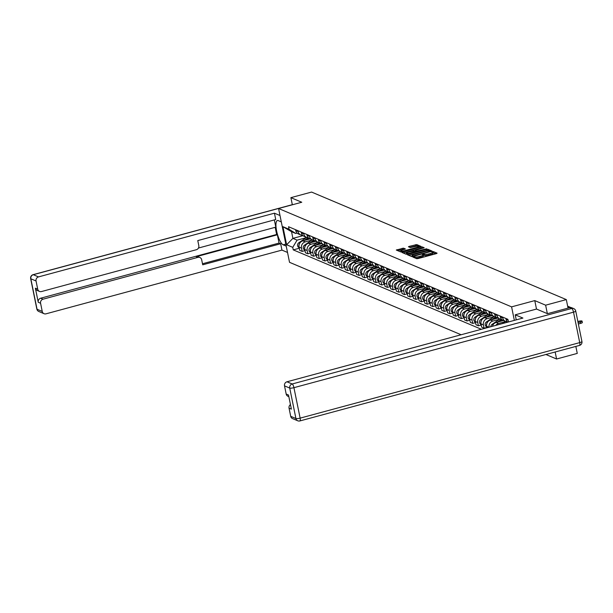 <?xml version="1.0" encoding="UTF-8"?>
<svg xmlns="http://www.w3.org/2000/svg" width="613" height="613" viewBox="0 0 613 613"><rect width="100%" height="100%" fill="white"/><g stroke="black" fill="none" stroke-linecap="round" stroke-linejoin="round"><path stroke-width="0.92" d="M413.361 256.778L412.894 257.077L416.694 258.686L418.074 258.556L436.441 253.598L437.1 253.169L433.299 251.568L431.828 251.912L432.364 252.158A3.525 0.736 -11.5 0 1 432.556 252.341A3.525 0.736 -11.5 0 1 430.242 253.529L428.709 253.935A3.525 0.736 -11.5 0 1 424.303 254.341L422.847 254.219L422.342 254.479L422.878 254.724A3.525 0.736 -11.5 0 1 423.07 254.901A3.525 0.736 -11.5 0 1 420.756 256.088L419.223 256.502A3.525 0.736 -11.5 0 1 414.817 256.901L413.361 256.778M403.553 248.158L396.297 250.043L400.58 251.882L401.959 251.759L421.047 246.426L416.763 244.587L409.162 246.395L408.442 246.763L410.304 247.583L414.771 246.625A2.95 0.613 -11.5 0 1 418.618 246.441A2.95 0.613 -11.5 0 1 416.687 247.43L404.595 250.694A2.95 0.613 -11.5 0 1 400.749 250.878A2.95 0.613 -11.5 0 1 402.68 249.889L405.415 248.978L403.553 248.158L403.768 249.23L397.645 250.64M547.348 313.634L545.631 305.182L534.774 300.6L511.594 306.86L278.578 208.504L301.757 202.244L290.891 197.654L311.58 192.068L566.312 299.596L568.052 308.117M545.631 305.182L566.312 299.596M408.143 254.364L407.484 254.793L411.706 256.579L413.085 256.449L432.173 251.123L427.889 249.284L426.51 249.407L408.143 254.364L408.304 255.138M406.143 254.226L401.921 252.449L402.588 252.02L420.947 247.062L422.326 246.939L424.196 247.752L416.02 250.135L415.3 250.51L416.556 251.069L426.694 248.801L406.143 254.226M545.899 354.49L556.581 359.003L577.262 353.41L575.837 346.406M278.578 208.504L289.528 262.318L461.122 334.752M290.891 197.654L292.347 204.78M556.581 359.003L555.156 351.992M505.894 318.476L506.07 319.319A5.165 4.835 112.9 0 0 507.771 322.147M507.342 321.756A5.165 4.835 -67.1 0 1 502.79 317.932L502.614 317.09M500.208 316.07L500.384 316.913A5.165 4.835 112.9 0 0 503.158 320.384L505.556 321.404L502.323 323.626M501.656 319.358A5.165 4.835 -67.1 0 1 497.105 315.534L496.928 314.691M494.522 313.672L494.699 314.515A5.165 4.835 112.9 0 0 497.472 317.986L499.879 318.998L492.101 324.346A2.804 2.628 112.9 0 0 490.829 326.729M495.971 316.959A5.165 4.835 -67.1 0 1 491.419 313.136L491.243 312.293M495.771 325.396A5.165 4.835 -67.1 0 1 498.561 323.465L505.127 321.695M488.845 311.274L489.013 312.117A5.165 4.835 112.9 0 0 491.787 315.588L494.193 316.599L486.415 321.948A2.804 2.628 112.9 0 0 486.707 326.836L486.822 326.882M503.411 320.492L496.162 322.453A5.165 4.835 112.9 0 0 492.454 326.292M490.285 314.561A5.165 4.835 -67.1 0 1 485.734 310.73L485.557 309.887M489.082 327.196A5.165 4.835 -67.1 0 1 492.875 321.066L499.442 319.296M483.159 308.875L483.328 309.718A5.165 4.835 112.9 0 0 486.101 313.189L488.507 314.201M497.725 318.093L490.477 320.055A5.165 4.835 112.9 0 0 486.699 326.292L486.998 327.763M484.599 312.163A5.165 4.835 -67.1 0 1 480.048 308.331L479.879 307.488M486.929 327.426L484.086 328.193L483.419 324.913A5.165 4.835 -67.1 0 1 487.197 318.668L493.756 316.898M477.473 306.477L477.642 307.32A5.165 4.835 112.9 0 0 480.416 310.783L482.822 311.802L475.044 317.151A2.804 2.628 112.9 0 0 475.336 322.04L475.45 322.086M492.04 315.695L484.791 317.649A5.165 4.835 112.9 0 0 481.013 323.894L481.68 327.181L484.086 328.193M478.914 309.757A5.165 4.835 -67.1 0 1 474.362 305.933L474.194 305.09M481.243 325.028L478.401 325.794L477.734 322.507A5.165 4.835 -67.1 0 1 481.511 316.27L488.071 314.492M471.788 304.079L471.956 304.922A5.165 4.835 112.9 0 0 474.73 308.385L477.136 309.404L469.359 314.753A2.804 2.628 112.9 0 0 469.65 319.641L469.765 319.687M486.354 313.297L479.105 315.251A5.165 4.835 112.9 0 0 475.328 321.496L475.995 324.775L478.401 325.794M473.228 307.358A5.165 4.835 -67.1 0 1 468.677 303.535L468.508 302.692M475.558 322.622L472.715 323.396L472.048 320.109A5.165 4.835 -67.1 0 1 475.826 313.871L482.385 312.094M466.102 301.673L466.271 302.516A5.165 4.835 112.9 0 0 469.045 305.987L471.451 307.006L463.673 312.346A2.804 2.628 112.9 0 0 463.964 317.235L464.079 317.289M480.669 310.891L473.42 312.852A5.165 4.835 112.9 0 0 469.642 319.097L470.309 322.377L472.715 323.396M467.543 304.96A5.165 4.835 -67.1 0 1 462.991 301.136L462.823 300.293M469.872 320.224L467.029 320.99L466.363 317.71A5.165 4.835 -67.1 0 1 470.14 311.465L476.699 309.695M460.417 299.274L460.585 300.117A5.165 4.835 112.9 0 0 463.359 303.588L465.765 304.6L457.988 309.948A2.804 2.628 112.9 0 0 458.279 314.837L458.394 314.89M474.983 308.492L467.734 310.454A5.165 4.835 112.9 0 0 463.957 316.699L464.623 319.978L467.029 320.99M461.857 302.561A5.165 4.835 -67.1 0 1 457.306 298.738L457.137 297.895M464.187 317.825L461.344 318.591L460.677 315.312A5.165 4.835 -67.1 0 1 464.455 309.067L471.014 307.297M454.731 296.876L454.9 297.719A5.165 4.835 112.9 0 0 457.673 301.19L460.079 302.201M469.297 306.094L462.049 308.055A5.165 4.835 112.9 0 0 458.271 314.293L458.945 317.58L461.344 318.591M456.172 300.163A5.165 4.835 -67.1 0 1 451.62 296.332L451.452 295.489M458.501 315.427L455.666 316.193L454.992 312.914A5.165 4.835 -67.1 0 1 458.769 306.669L465.328 304.899M449.045 294.478L449.214 295.32A5.165 4.835 112.9 0 0 451.988 298.784L454.394 299.803L446.616 305.151A2.804 2.628 112.9 0 0 446.908 310.04L447.023 310.086M463.612 303.696L456.363 305.657A5.165 4.835 112.9 0 0 452.586 311.894L453.26 315.182L455.666 316.193M450.494 297.765A5.165 4.835 -67.1 0 1 445.935 293.934L445.766 293.091M452.815 313.028L449.98 313.795L449.306 310.515A5.165 4.835 -67.1 0 1 453.084 304.27L459.643 302.5M443.36 292.079L443.528 292.922A5.165 4.835 112.9 0 0 446.302 296.385L448.708 297.405L440.931 302.753A2.804 2.628 112.9 0 0 441.222 307.642L441.337 307.688M457.926 301.297L450.678 303.251A5.165 4.835 112.9 0 0 446.908 309.496L447.574 312.776L449.98 313.795M444.808 295.359A5.165 4.835 -67.1 0 1 440.249 291.535L440.08 290.692M447.138 310.63L444.295 311.396L443.62 308.109A5.165 4.835 -67.1 0 1 447.398 301.872L453.957 300.094M437.674 289.681L437.843 290.524A5.165 4.835 112.9 0 0 440.617 293.987L443.023 295.006L435.245 300.355A2.804 2.628 112.9 0 0 435.536 305.243L435.651 305.289M452.241 298.899L444.992 300.853A5.165 4.835 112.9 0 0 441.222 307.098L441.889 310.377L444.295 311.396M439.123 292.96A5.165 4.835 -67.1 0 1 434.563 289.137L434.395 288.294M441.452 308.224L438.609 308.998L437.943 305.711A5.165 4.835 -67.1 0 1 441.712 299.466L448.272 297.696M431.989 287.275L432.165 288.118A5.165 4.835 112.9 0 0 434.931 291.589L437.337 292.6L429.56 297.949A2.804 2.628 112.9 0 0 429.859 302.837L429.966 302.891M446.563 296.493L439.306 298.454A5.165 4.835 112.9 0 0 435.536 304.699L436.203 307.979L438.609 308.998M433.437 290.562A5.165 4.835 -67.1 0 1 428.878 286.738L428.709 285.896M435.766 305.826L432.924 306.592L432.257 303.312A5.165 4.835 -67.1 0 1 436.027 297.067L442.586 295.297M426.303 284.876L426.479 285.719A5.165 4.835 112.9 0 0 429.246 289.19L431.652 290.202L423.874 295.55A2.804 2.628 112.9 0 0 424.173 300.439L424.28 300.485M440.877 294.094L433.621 296.056A5.165 4.835 112.9 0 0 429.851 302.301L430.518 305.581L432.924 306.592M427.751 288.164A5.165 4.835 -67.1 0 1 423.2 284.34L423.024 283.497M430.081 303.427L427.238 304.194L426.571 300.914A5.165 4.835 -67.1 0 1 430.341 294.669L436.9 292.899M420.618 282.478L420.794 283.321A5.165 4.835 112.9 0 0 423.56 286.792L425.966 287.803L418.196 293.152A2.804 2.628 112.9 0 0 418.487 298.041L418.602 298.087M435.192 291.696L427.935 293.658A5.165 4.835 112.9 0 0 424.165 299.895L424.832 303.182L427.238 304.194M422.066 285.765A5.165 4.835 -67.1 0 1 417.514 281.934L417.338 281.091M424.395 301.029L421.552 301.795L420.886 298.516A5.165 4.835 -67.1 0 1 424.656 292.271L431.215 290.501M414.932 280.08L415.108 280.923A5.165 4.835 112.9 0 0 417.874 284.386L420.28 285.405L412.511 290.754A2.804 2.628 112.9 0 0 412.802 295.642L412.917 295.688M429.506 289.298L422.25 291.252A5.165 4.835 112.9 0 0 418.48 297.497L419.146 300.784L421.552 301.795M416.38 283.359A5.165 4.835 -67.1 0 1 411.829 279.536L411.652 278.693M418.71 298.631L415.867 299.397L415.2 296.117A5.165 4.835 -67.1 0 1 418.97 289.872L425.529 288.102M409.246 277.681L409.423 278.524A5.165 4.835 112.9 0 0 412.197 281.988L414.595 283.007L406.825 288.355A2.804 2.628 112.9 0 0 407.116 293.244L407.231 293.29M423.821 286.899L416.564 288.853A5.165 4.835 112.9 0 0 412.794 295.098L413.461 298.378L415.867 299.397M410.695 280.961A5.165 4.835 -67.1 0 1 406.143 277.137L405.967 276.294M413.024 296.232L410.181 296.999L409.515 293.711A5.165 4.835 -67.1 0 1 413.285 287.474L419.851 285.696M403.561 275.283L403.737 276.126A5.165 4.835 112.9 0 0 406.511 279.589L408.917 280.608L401.14 285.957A2.804 2.628 112.9 0 0 401.431 290.846L401.546 290.891M418.135 284.501L410.879 286.455A5.165 4.835 112.9 0 0 407.109 292.7L407.775 295.979L410.181 296.999M405.009 278.563A5.165 4.835 -67.1 0 1 400.458 274.739L400.281 273.896M407.339 293.826L404.496 294.6L403.829 291.313A5.165 4.835 -67.1 0 1 407.599 285.068L414.166 283.298M397.875 272.877L398.052 273.72A5.165 4.835 112.9 0 0 400.825 277.191L403.231 278.202L395.454 283.551A2.804 2.628 112.9 0 0 395.745 288.439L395.86 288.493M412.449 282.095L405.193 284.057A5.165 4.835 112.9 0 0 401.423 290.301L402.09 293.581L404.496 294.6M399.324 276.164A5.165 4.835 -67.1 0 1 394.772 272.341L394.596 271.498M401.653 291.428L398.81 292.194L398.144 288.915A5.165 4.835 -67.1 0 1 401.913 282.67L408.48 280.9M392.197 270.479L392.366 271.321A5.165 4.835 112.9 0 0 395.14 274.793L397.546 275.804L389.768 281.152A2.804 2.628 112.9 0 0 390.06 286.041L390.174 286.087M406.764 279.697L399.515 281.658A5.165 4.835 112.9 0 0 395.737 287.895L396.404 291.183L398.81 292.194M393.638 273.766A5.165 4.835 -67.1 0 1 389.086 269.942L388.91 269.099M395.967 289.029L393.125 289.796L392.458 286.516A5.165 4.835 -67.1 0 1 396.228 280.271L402.795 278.501M386.512 268.08L386.68 268.923A5.165 4.835 112.9 0 0 389.454 272.394L391.86 273.406L384.083 278.754A2.804 2.628 112.9 0 0 384.374 283.643L384.489 283.689M401.078 277.298L393.83 279.26A5.165 4.835 112.9 0 0 390.052 285.497L390.719 288.784L393.125 289.796M387.952 271.367A5.165 4.835 -67.1 0 1 383.401 267.536L383.232 266.693M390.282 286.631L387.439 287.397L386.772 284.118A5.165 4.835 -67.1 0 1 390.55 277.873L397.109 276.103M380.826 265.682L380.995 266.525A5.165 4.835 112.9 0 0 383.769 269.988L386.175 271.007M395.393 274.9L388.144 276.854A5.165 4.835 112.9 0 0 384.366 283.099L385.033 286.386L387.439 287.397M382.267 268.961A5.165 4.835 -67.1 0 1 377.715 265.138L377.547 264.295M384.596 284.233L381.753 284.999L381.087 281.712A5.165 4.835 -67.1 0 1 384.864 275.475L391.423 273.704M375.141 263.284L375.309 264.126A5.165 4.835 112.9 0 0 378.083 267.59L380.489 268.609L372.712 273.957A2.804 2.628 112.9 0 0 373.003 278.846L373.118 278.892M389.707 272.501L382.458 274.455A5.165 4.835 112.9 0 0 378.681 280.7L379.347 283.98L381.753 284.999M376.581 266.563A5.165 4.835 -67.1 0 1 372.03 262.739L371.861 261.897M378.911 281.834L376.068 282.601L375.401 279.313A5.165 4.835 -67.1 0 1 379.179 273.076L385.738 271.298M369.455 260.877L369.624 261.728A5.165 4.835 112.9 0 0 372.397 265.191L374.804 266.211L367.026 271.559A2.804 2.628 112.9 0 0 367.317 276.448L367.432 276.494M384.022 270.095L376.773 272.057A5.165 4.835 112.9 0 0 372.995 278.302L373.662 281.582L376.068 282.601M370.896 264.165A5.165 4.835 -67.1 0 1 366.344 260.341L366.176 259.498M373.225 279.428L370.382 280.202L369.716 276.915A5.165 4.835 -67.1 0 1 373.493 270.67L380.052 268.9M363.77 258.479L363.938 259.322A5.165 4.835 112.9 0 0 366.712 262.793L369.118 263.805L361.341 269.153A2.804 2.628 112.9 0 0 361.632 274.042L361.747 274.095M378.336 267.697L371.087 269.659A5.165 4.835 112.9 0 0 367.31 275.904L367.984 279.183L370.382 280.202M365.21 261.766A5.165 4.835 -67.1 0 1 360.659 257.943L360.49 257.1M367.539 277.03L364.697 277.796L364.03 274.517A5.165 4.835 -67.1 0 1 367.808 268.272L374.367 266.502M358.084 256.081L358.253 256.924A5.165 4.835 112.9 0 0 361.026 260.395L363.432 261.406L355.655 266.755A2.804 2.628 112.9 0 0 355.946 271.643L356.061 271.689M372.65 265.299L365.402 267.26A5.165 4.835 112.9 0 0 361.624 273.498L362.298 276.785L364.697 277.796M359.524 259.368A5.165 4.835 -67.1 0 1 354.973 255.544L354.804 254.694M361.854 274.632L359.019 275.398L358.344 272.118A5.165 4.835 -67.1 0 1 362.122 265.873L368.681 264.103M352.398 253.682L352.567 254.525A5.165 4.835 112.9 0 0 355.341 257.996L357.747 259.008M366.965 262.9L359.716 264.862A5.165 4.835 112.9 0 0 355.938 271.099L356.613 274.386L359.019 275.398M353.847 256.97A5.165 4.835 -67.1 0 1 349.287 253.138L349.119 252.295M356.168 272.233L353.333 273L352.659 269.72A5.165 4.835 -67.1 0 1 356.437 263.475L362.996 261.705M346.713 251.284L346.881 252.127A5.165 4.835 112.9 0 0 349.655 255.59L352.061 256.609L344.284 261.958A2.804 2.628 112.9 0 0 344.575 266.847L344.69 266.893M361.279 260.502L354.03 262.456A5.165 4.835 112.9 0 0 350.261 268.701L350.927 271.988L353.333 273M348.161 254.564A5.165 4.835 -67.1 0 1 343.602 250.74L343.433 249.897M350.49 269.835L347.648 270.601L346.973 267.314A5.165 4.835 -67.1 0 1 350.751 261.077L357.31 259.299M341.027 248.886L341.196 249.729A5.165 4.835 112.9 0 0 343.97 253.192L346.376 254.211L338.598 259.56A2.804 2.628 112.9 0 0 338.889 264.448L339.004 264.494M355.594 258.104L348.345 260.058A5.165 4.835 112.9 0 0 344.575 266.303L345.242 269.582L347.648 270.601M342.475 252.165A5.165 4.835 -67.1 0 1 337.916 248.342L337.748 247.499M344.805 267.437L341.962 268.203L341.295 264.916A5.165 4.835 -67.1 0 1 345.065 258.678L351.624 256.901M335.342 246.48L335.518 247.323A5.165 4.835 112.9 0 0 338.284 250.794L340.69 251.813M349.916 255.698L342.659 257.659A5.165 4.835 112.9 0 0 338.889 263.904L339.556 267.184L341.962 268.203M336.79 249.767A5.165 4.835 -67.1 0 1 332.231 245.943L332.062 245.1M339.119 265.031L336.276 265.804L335.61 262.517A5.165 4.835 -67.1 0 1 339.38 256.272L345.939 254.502M329.656 244.081L329.832 244.924A5.165 4.835 112.9 0 0 332.598 248.395L335.005 249.407L327.227 254.755A2.804 2.628 112.9 0 0 327.526 259.644L327.633 259.697M344.23 253.299L336.974 255.261A5.165 4.835 112.9 0 0 333.204 261.506L333.87 264.785L336.276 265.804M331.104 247.368A5.165 4.835 -67.1 0 1 326.553 243.545L326.377 242.702M333.434 262.632L330.591 263.398L329.924 260.119A5.165 4.835 -67.1 0 1 333.694 253.874L340.253 252.104M323.971 241.683L324.147 242.526A5.165 4.835 112.9 0 0 326.913 245.997L329.319 247.008L321.549 252.357A2.804 2.628 112.9 0 0 321.84 257.245L321.955 257.291M338.545 250.901L331.288 252.862A5.165 4.835 112.9 0 0 327.518 259.1L328.185 262.387L330.591 263.398M325.419 244.97A5.165 4.835 -67.1 0 1 320.867 241.139L320.691 240.296M327.748 260.234L324.905 261L324.239 257.721A5.165 4.835 -67.1 0 1 328.009 251.476L334.568 249.706M318.285 239.285L318.461 240.127A5.165 4.835 112.9 0 0 321.227 243.599L323.633 244.61L315.864 249.958A2.804 2.628 112.9 0 0 316.155 254.847L316.27 254.893M332.859 248.503L325.603 250.464A5.165 4.835 112.9 0 0 321.833 256.701L322.499 259.989L324.905 261M319.733 242.572A5.165 4.835 -67.1 0 1 315.182 238.741L315.005 237.898M322.063 257.835L319.22 258.602L318.553 255.322A5.165 4.835 -67.1 0 1 322.323 249.077L328.882 247.307M312.599 236.886L312.776 237.729A5.165 4.835 112.9 0 0 315.549 241.193L317.948 242.212L310.178 247.56A2.804 2.628 112.9 0 0 310.469 252.449L310.584 252.495M327.173 246.104L319.917 248.058A5.165 4.835 112.9 0 0 316.147 254.303L316.814 257.59L319.22 258.602M314.048 240.166A5.165 4.835 -67.1 0 1 309.496 236.342L309.32 235.499M316.377 255.437L313.534 256.203L312.868 252.916A5.165 4.835 -67.1 0 1 316.637 246.679L323.204 244.901M306.914 234.488L307.09 235.331A5.165 4.835 112.9 0 0 309.864 238.794L312.27 239.813M321.488 243.706L314.231 245.66A5.165 4.835 112.9 0 0 310.462 251.905L311.128 255.184L313.534 256.203M308.362 237.767A5.165 4.835 -67.1 0 1 303.81 233.944L303.634 233.101M310.691 253.031L307.849 253.805L307.182 250.518A5.165 4.835 -67.1 0 1 310.952 244.281L317.519 242.503M301.228 232.082L301.404 232.925A5.165 4.835 112.9 0 0 304.178 236.396L306.584 237.415L298.807 242.756A2.804 2.628 112.9 0 0 299.098 247.644L299.213 247.698M315.802 241.3L308.546 243.261A5.165 4.835 112.9 0 0 304.776 249.506L305.443 252.786L307.849 253.805M302.676 235.369A5.165 4.835 -67.1 0 1 298.125 231.545L297.949 230.703M305.006 250.633L302.163 251.407L301.496 248.119A5.165 4.835 -67.1 0 1 305.266 241.874L311.833 240.104M295.55 229.683L295.719 230.526A5.165 4.835 112.9 0 0 298.493 233.997L300.899 235.009M310.117 238.901L302.868 240.863A5.165 4.835 112.9 0 0 299.09 247.108L299.757 250.388L302.163 251.407M297.129 233.101L295.734 233.476L291.543 231.706L292.899 238.38L297.09 240.15L292.746 247.346L293.259 249.874L481.381 329.281M292.746 247.346L286.623 244.763L282.938 226.68L289.06 229.262L295.734 233.476M508.552 321.94L507.863 319.304L288.547 226.733L289.06 229.262M511.594 306.86L514.345 320.377M534.774 300.6L536.498 309.067M302.983 235.66L292.899 238.38L286.623 244.763M297.09 240.15L306.148 237.706M299.32 248.234L293.259 249.874M291.543 231.706L282.938 226.68M414.503 257.759L415.032 257.973A3.525 0.736 -11.5 0 0 419.445 257.575L419.223 256.502M423.07 254.901L423.284 255.981A3.525 0.736 -11.5 0 1 420.97 257.161L419.445 257.575M432.556 252.341L432.77 253.414A3.525 0.736 -11.5 0 1 430.464 254.602L428.931 255.016A3.525 0.736 -11.5 0 1 424.525 255.414L423.139 255.276M436.035 253.705L432.632 252.709M431.046 251.598L428.104 250.357L426.732 250.487L408.764 255.337M412.741 256.027L429.82 251.583L430.326 251.322L429.767 251.069A3.525 0.736 -11.5 0 0 425.361 251.468L414.342 254.441A3.525 0.736 -11.5 0 0 412.028 255.629A3.525 0.736 -11.5 0 0 412.22 255.805L412.84 256.51M403.208 252.985L421.169 248.135L420.947 247.062M423.07 248.234L421.169 248.135M415.553 251.506L415.997 251.813M408.296 252.227A2.95 0.613 -11.5 0 0 406.365 253.215A2.95 0.613 -11.5 0 0 410.212 253.031L415.193 251.514L413.928 250.947L408.296 252.227M404.296 249.453L403.768 249.23M419.92 246.901L416.986 245.667L409.783 247.361M578.09 322.607L580.373 321.986A2.582 0.536 -11.5 0 0 582.066 321.12A2.582 0.536 -11.5 0 0 578.695 321.281L577.867 321.503M582.066 321.12L582.35 322.522A2.582 0.536 168.5 0 1 580.657 323.388L578.373 324.001M516.246 319.863L515.219 314.814L522.912 318.063L286.976 381.784L292.186 383.983L571.776 308.469L569.806 307.642L547.463 313.68L536.528 309.059L515.219 314.814M290.708 416.319L295.926 418.518A3.372 3.149 112.9 0 0 297.726 420.779L292.516 418.579A3.372 3.149 -67.1 0 1 290.708 416.319L289.045 408.135A3.372 3.149 -67.1 0 1 290.455 404.572M288.846 396.665L287.987 396.297A3.372 3.149 -67.1 0 1 286.179 394.036L284.516 385.861A3.372 3.149 -67.1 0 1 286.976 381.784M289.045 408.135L291.382 409.124L288.508 395.025L286.179 394.036M569.806 307.642A3.372 3.149 -67.1 0 1 571.776 307.764L573.737 308.6A3.372 3.149 112.9 0 0 571.776 308.469A3.372 0.958 74.9 0 1 573.523 312.163L293.934 387.677L300.132 418.135L579.722 342.621L573.523 312.163A3.372 0.697 168.5 0 0 575.73 311.029A3.372 3.372 0 0 0 573.737 308.6M286.225 246.104L283.175 244.817A12.635 3.594 -105.1 0 1 276.907 232.304A12.635 3.594 -105.1 0 1 277.413 220.511A12.635 3.594 -105.1 0 1 278.248 220.596L281.298 221.883M280.011 215.531L274.44 213.186L275.735 219.538L197.777 240.587L198.811 245.644A3.372 3.149 112.9 0 1 196.352 249.721L41.485 291.55A3.372 3.149 112.9 0 1 39.516 291.42L37.186 290.439A3.372 3.149 -67.1 0 1 35.378 288.179L38.244 302.278A3.372 3.149 -67.1 0 1 40.703 298.202L276.639 234.48L275.183 227.316M198.436 248.043L275.812 227.147L274.34 219.914M276.639 234.48L277.367 234.787L279.053 243.077L280.662 243.752L281.949 250.104L46.013 313.825A3.372 3.149 112.9 0 1 42.243 311.442L40.581 303.259L38.244 302.278M287.52 252.456L281.949 250.104M274.44 213.186L38.504 276.907A3.372 3.149 112.9 0 0 36.044 280.976L37.707 289.16A3.372 3.149 112.9 0 0 39.516 291.42M40.703 298.202L43.04 299.19L197.907 257.36A3.372 3.149 112.9 0 1 201.677 259.751L202.711 264.808L280.662 243.752M43.04 299.19A3.372 3.149 112.9 0 0 40.581 303.259M197.907 257.36L196.298 256.686L277.367 234.787M196.298 256.686A3.372 3.149 -67.1 0 1 198.267 256.809L199.869 257.491M202.497 263.759L279.053 243.077M507.15 321.756L505.809 322.683M501.472 319.358L497.495 322.093M492.653 325.672A2.804 2.628 112.9 0 0 492.316 326.323M502.001 319.679L499.143 321.649M503.112 320.369L502.622 320.706M495.787 316.952L491.81 319.687M486.967 323.273A2.804 2.628 112.9 0 0 486.645 325.955M496.315 317.281L493.457 319.243M497.427 317.971L496.936 318.308M490.101 314.553L486.124 317.289M488.5 314.201L480.73 319.549A2.804 2.628 112.9 0 0 481.021 324.438L481.136 324.484M481.282 320.875A2.804 2.628 112.9 0 0 480.96 323.557M490.63 314.875L487.772 316.844M491.741 315.565L491.251 315.91M484.416 312.155L480.439 314.89M475.596 318.469A2.804 2.628 112.9 0 0 475.274 321.151M484.944 312.477L482.086 314.446M486.055 313.166L485.565 313.504M478.73 309.757L474.753 312.492M469.91 316.07A2.804 2.628 112.9 0 0 469.589 318.752M479.259 310.078L476.401 312.048M480.37 310.768L479.879 311.105M473.044 307.358L469.068 310.094M464.225 313.672A2.804 2.628 112.9 0 0 463.903 316.354M473.573 307.68L470.715 309.649M474.692 308.37L474.194 308.707M467.359 304.96L463.382 307.695M458.539 311.274A2.804 2.628 112.9 0 0 458.217 313.956M467.888 305.282L465.029 307.251M469.006 305.971L468.508 306.308M461.673 302.554L457.696 305.289M460.072 302.201L452.302 307.55A2.804 2.628 112.9 0 0 452.593 312.438L452.708 312.484M452.854 308.875A2.804 2.628 112.9 0 0 452.532 311.557M462.202 302.883L459.344 304.845M463.321 303.573L462.83 303.91M455.988 300.155L452.019 302.891M447.168 306.477A2.804 2.628 112.9 0 0 446.846 309.151M456.516 300.477L453.658 302.447M457.635 301.167L457.145 301.504M450.302 297.757L446.333 300.493M441.483 304.071A2.804 2.628 112.9 0 0 441.161 306.753M450.831 298.079L447.973 300.048M451.95 298.769L451.459 299.106M444.617 295.359L440.647 298.094M435.797 301.673A2.804 2.628 112.9 0 0 435.475 304.354M445.145 295.681L442.287 297.65M446.264 296.37L445.774 296.707M438.931 292.96L434.962 295.696M430.119 299.274A2.804 2.628 112.9 0 0 429.79 301.956M439.46 293.282L436.602 295.251M440.578 293.972L440.088 294.309M433.245 290.562L429.276 293.298M424.434 296.876A2.804 2.628 112.9 0 0 424.104 299.558M433.774 290.884L430.916 292.853M434.893 291.573L434.402 291.911M427.56 288.156L423.591 290.891M418.748 294.478A2.804 2.628 112.9 0 0 418.418 297.159M428.096 288.478L425.23 290.447M429.207 289.175L428.717 289.512M421.874 285.758L417.905 288.493M413.062 292.072A2.804 2.628 112.9 0 0 412.733 294.753M422.411 286.079L419.545 288.049M423.522 286.769L423.031 287.106M416.189 283.359L412.22 286.095M407.377 289.673A2.804 2.628 112.9 0 0 407.047 292.355M416.725 283.681L413.867 285.65M417.836 284.371L417.346 284.708M410.503 280.961L406.534 283.696M401.691 287.275A2.804 2.628 112.9 0 0 401.362 289.957M411.039 281.283L408.181 283.252M412.151 281.972L411.66 282.309M404.825 278.563L400.848 281.298M396.006 284.876A2.804 2.628 112.9 0 0 395.684 287.558M405.354 278.884L402.496 280.854M406.465 279.574L405.975 279.911M399.14 276.164L395.163 278.892M390.32 282.478A2.804 2.628 112.9 0 0 389.998 285.16M399.668 276.486L396.81 278.455M400.779 277.176L400.289 277.513M393.454 273.758L389.477 276.494M384.635 280.08A2.804 2.628 112.9 0 0 384.313 282.762M393.983 274.08L391.125 276.049M395.094 274.77L394.603 275.114M387.768 271.36L383.792 274.095M386.167 271.007L378.397 276.356A2.804 2.628 112.9 0 0 378.688 281.244L378.803 281.29M378.949 277.674A2.804 2.628 112.9 0 0 378.627 280.356M388.297 271.682L385.439 273.651M389.408 272.371L388.918 272.708M382.083 268.961L378.106 271.697M373.263 275.275A2.804 2.628 112.9 0 0 372.942 277.957M382.612 269.283L379.754 271.252M383.723 269.973L383.232 270.31M376.397 266.563L372.42 269.299M367.578 272.877A2.804 2.628 112.9 0 0 367.256 275.559M376.926 266.885L374.068 268.854M378.045 267.575L377.547 267.912M370.712 264.165L366.735 266.9M361.892 270.479A2.804 2.628 112.9 0 0 361.57 273.16M371.24 264.487L368.382 266.456M372.359 265.176L371.861 265.513M365.026 261.759L361.049 264.494M356.207 268.08A2.804 2.628 112.9 0 0 355.885 270.762M365.555 262.088L362.697 264.05M366.674 262.778L366.183 263.115M359.341 259.36L355.371 262.096M357.739 259.008L349.969 264.356A2.804 2.628 112.9 0 0 350.261 269.245L350.375 269.291M350.521 265.682A2.804 2.628 112.9 0 0 350.199 268.364M359.869 259.682L357.011 261.651M360.988 260.372L360.498 260.717M353.655 256.962L349.686 259.697M344.835 263.276A2.804 2.628 112.9 0 0 344.514 265.958M354.184 257.284L351.326 259.253M355.302 257.973L354.812 258.311M347.969 254.564L344 257.299M339.15 260.877A2.804 2.628 112.9 0 0 338.828 263.559M348.498 254.885L345.64 256.855M349.617 255.575L349.126 255.912M342.284 252.165L338.315 254.901M340.69 251.805L332.913 257.161A2.804 2.628 112.9 0 0 333.211 262.042L333.319 262.096M333.472 258.479A2.804 2.628 112.9 0 0 333.143 261.161M342.813 252.487L339.954 254.456M343.931 253.177L343.441 253.514M336.598 249.767L332.629 252.502M327.786 256.081A2.804 2.628 112.9 0 0 327.457 258.763M337.127 250.089L334.269 252.058M338.246 250.778L337.755 251.115M330.913 247.361L326.944 250.096M322.101 253.682A2.804 2.628 112.9 0 0 321.771 256.364M331.449 247.69L328.583 249.652M332.56 248.38L332.07 248.717M325.227 244.962L321.258 247.698M316.415 251.284A2.804 2.628 112.9 0 0 316.086 253.966M325.764 245.284L322.898 247.254M326.875 245.974L326.384 246.319M319.542 242.564L315.572 245.3M310.73 248.878A2.804 2.628 112.9 0 0 310.4 251.56M320.078 242.886L317.22 244.855M321.189 243.576L320.699 243.913M313.856 240.166L309.887 242.901M312.262 239.806L304.492 245.162A2.804 2.628 112.9 0 0 304.784 250.05L304.899 250.096M305.044 246.48A2.804 2.628 112.9 0 0 304.715 249.162M314.392 240.488L311.534 242.457M315.503 241.177L315.013 241.514M308.178 237.767L304.201 240.503M299.359 244.081A2.804 2.628 112.9 0 0 299.037 246.763M308.707 238.089L305.849 240.058M309.818 238.779L309.327 239.116M304.776 249.506L307.182 250.518M310.462 251.905L312.868 252.916M316.147 254.303L318.553 255.322M321.833 256.701L324.239 257.721M327.518 259.1L329.924 260.119M333.204 261.506L335.61 262.517M338.889 263.904L341.295 264.916M344.575 266.303L346.973 267.314M350.261 268.701L352.659 269.72M355.938 271.099L358.344 272.118M361.624 273.498L364.03 274.517M367.31 275.904L369.716 276.915M372.995 278.302L375.401 279.313M378.681 280.7L381.087 281.712M384.366 283.099L386.772 284.118M390.052 285.497L392.458 286.516M395.737 287.895L398.144 288.915M401.423 290.301L403.829 291.313M407.109 292.7L409.515 293.711M412.794 295.098L415.2 296.117M418.48 297.497L420.886 298.516M424.165 299.895L426.571 300.914M429.851 302.301L432.257 303.312M435.536 304.699L437.943 305.711M441.222 307.098L443.62 308.109M446.908 309.496L449.306 310.515M452.586 311.894L454.992 312.914M458.271 314.293L460.677 315.312M463.957 316.699L466.363 317.71M469.642 319.097L472.048 320.109M475.328 321.496L477.734 322.507M481.013 323.894L483.419 324.913M486.699 326.292L488.936 327.235M299.09 247.108L301.496 248.119M302.868 240.863L305.266 241.874M308.546 243.261L310.952 244.281M301.404 232.925L303.81 233.944M314.231 245.66L316.637 246.679M307.09 235.331L309.496 236.342M319.917 248.058L322.323 249.077M312.776 237.729L315.182 238.741M325.603 250.464L328.009 251.476M318.461 240.127L320.867 241.139M331.288 252.862L333.694 253.874M324.147 242.526L326.553 243.545M336.974 255.261L339.38 256.272M329.832 244.924L332.231 245.943M342.659 257.659L345.065 258.678M335.518 247.323L337.916 248.342M348.345 260.058L350.751 261.077M341.196 249.729L343.602 250.74M354.03 262.456L356.437 263.475M346.881 252.127L349.287 253.138M359.716 264.862L362.122 265.873M352.567 254.525L354.973 255.544M365.402 267.26L367.808 268.272M358.253 256.924L360.659 257.943M371.087 269.659L373.493 270.67M363.938 259.322L366.344 260.341M376.773 272.057L379.179 273.076M369.624 261.728L372.03 262.739M382.458 274.455L384.864 275.475M375.309 264.126L377.715 265.138M388.144 276.854L390.55 277.873M380.995 266.525L383.401 267.536M393.83 279.26L396.228 280.271M386.68 268.923L389.086 269.942M399.515 281.658L401.913 282.67M392.366 271.321L394.772 272.341M405.193 284.057L407.599 285.068M398.052 273.72L400.458 274.739M410.879 286.455L413.285 287.474M403.737 276.126L406.143 277.137M416.564 288.853L418.97 289.872M409.423 278.524L411.829 279.536M422.25 291.252L424.656 292.271M415.108 280.923L417.514 281.934M427.935 293.658L430.341 294.669M420.794 283.321L423.2 284.34M433.621 296.056L436.027 297.067M426.479 285.719L428.878 286.738M439.306 298.454L441.712 299.466M432.165 288.118L434.563 289.137M444.992 300.853L447.398 301.872M437.843 290.524L440.249 291.535M450.678 303.251L453.084 304.27M443.528 292.922L445.935 293.934M456.363 305.657L458.769 306.669M449.214 295.32L451.62 296.332M462.049 308.055L464.455 309.067M454.9 297.719L457.306 298.738M467.734 310.454L470.14 311.465M460.585 300.117L462.991 301.136M473.42 312.852L475.826 313.871M466.271 302.516L468.677 303.535M479.105 315.251L481.511 316.27M471.956 304.922L474.362 305.933M484.791 317.649L487.197 318.668M477.642 307.32L480.048 308.331M490.477 320.055L492.875 321.066M483.328 309.718L485.734 310.73M496.162 322.453L498.561 323.465M489.013 312.117L491.419 313.136M494.699 314.515L497.105 315.534M500.384 316.913L502.79 317.932M506.07 319.319L508.031 320.147M295.719 230.526L298.125 231.545M569.952 307.603L567.753 306.684M415.032 257.973L414.817 256.901M420.97 257.161L420.756 256.088M424.027 255.207L423.813 254.127M424.525 255.414L424.303 254.341M428.931 255.016L428.709 253.935M430.464 254.602L430.242 253.529M433.521 252.64L433.299 251.568M414.541 257.766L414.327 256.694M426.732 250.487L426.51 249.407M428.104 250.357L427.889 249.284M430.387 251.774L430.303 251.376M412.38 256.586L412.22 255.805M402.741 252.794L402.588 252.02M422.549 248.012L422.326 246.939M415.576 251.636L415.361 250.564M416.671 251.629L416.556 251.069M415.246 252.02L415.154 251.583M409.323 247.169L409.162 246.395M415.606 245.79L415.384 244.71M416.986 245.667L416.763 244.587M397.178 250.441L397.025 249.675M402.396 249.361L402.174 248.28M580.657 323.388L580.373 321.986M297.726 420.779A3.372 3.372 0 0 0 299.918 420.932A3.372 0.958 74.9 0 0 300.132 418.135A3.372 0.697 168.5 0 1 295.926 418.518L289.727 388.06L284.516 385.861M289.727 388.06A3.372 0.697 -11.5 0 0 293.934 387.677A3.372 0.958 74.9 0 0 292.186 383.983A3.372 3.149 112.9 0 0 289.727 388.06M579.507 345.418A3.372 3.372 0 0 0 581.929 341.487A3.372 0.697 -11.5 0 1 579.722 342.621A3.372 0.958 74.9 0 1 579.507 345.418L299.918 420.932A3.372 0.958 74.9 0 1 299.696 420.909M575.546 310.86A3.372 0.697 168.5 0 1 575.73 311.029L581.929 341.487M35.378 288.179L37.707 289.16M36.044 280.976L30.834 278.777L37.033 309.243L42.243 311.442M292.34 204.742L33.294 274.708L38.504 276.907M285.819 244.097L283.175 244.817M30.834 278.777A3.372 3.149 -67.1 0 1 33.294 274.708A3.372 0.958 74.9 0 0 33.071 274.685A3.372 3.372 0 0 0 30.65 278.608A3.372 0.697 -11.5 0 0 30.834 278.777M37.033 309.243A3.372 0.697 168.5 0 1 36.849 309.075A3.372 3.372 0 0 0 38.841 311.504A3.372 3.149 -67.1 0 1 37.033 309.243M32.864 274.862A3.372 0.958 74.9 0 1 33.071 274.685L292.317 204.665M493.097 324.767L492.101 324.346M487.412 322.369L486.415 321.948M481.726 319.971L480.73 319.549M476.04 317.572L475.044 317.151M470.363 315.174L469.359 314.753M464.677 312.776L463.673 312.346M458.991 310.37L457.988 309.948M453.306 307.971L452.302 307.55M447.62 305.573L446.616 305.151M441.935 303.174L440.931 302.753M436.249 300.776L435.245 300.355M430.564 298.378L429.56 297.949M424.878 295.972L423.874 295.55M419.192 293.573L418.196 293.152M413.507 291.175L412.511 290.754M407.821 288.777L406.825 288.355M402.136 286.378L401.14 285.957M396.45 283.98L395.454 283.551M390.765 281.574L389.768 281.152M385.079 279.176L384.083 278.754M379.393 276.777L378.397 276.356M373.715 274.379L372.712 273.957M368.03 271.98L367.026 271.559M362.344 269.574L361.341 269.153M356.659 267.176L355.655 266.755M350.973 264.778L349.969 264.356M345.288 262.379L344.284 261.958M339.602 259.981L338.598 259.56M333.916 257.583L332.913 257.161M328.231 255.177L327.227 254.755M322.545 252.778L321.549 252.357M316.86 250.38L315.864 249.958M311.174 247.981L310.178 247.56M305.489 245.583L304.492 245.162M299.803 243.185L298.807 242.756M567.653 306.171L570.925 307.55M430.418 251.767L430.326 251.322M412.227 256.602L412.028 255.629M415.522 251.583L415.3 250.51M406.572 254.265L406.365 253.215M415.292 252.004L415.193 251.514M400.956 251.92L400.749 250.878M418.771 247.215L418.618 246.441M30.65 278.608L36.849 309.075M38.841 311.504L44.052 313.703"/></g></svg>
